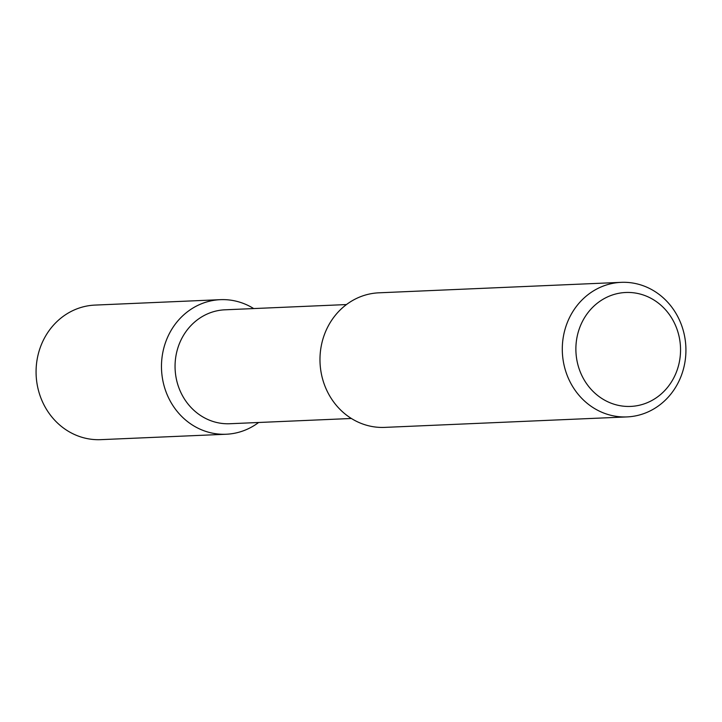 <?xml version="1.0" encoding="UTF-8"?>
<svg xmlns="http://www.w3.org/2000/svg" width="722" height="722" viewBox="0 0 722 722"><rect width="100%" height="100%" fill="white"/><g stroke="black" fill="none" stroke-linecap="round" stroke-linejoin="round"><path stroke-width="1.08" d="M674.971 324.223A57.02 52.327 87.5 0 0 604.702 298.33A57.02 52.327 87.5 0 0 581.454 374.682A57.02 52.327 87.5 0 0 651.722 400.575A57.02 52.327 87.5 0 0 674.971 324.223M679.339 319.828A67.345 61.803 87.5 0 0 621.209 282.347A67.345 61.803 87.5 0 0 568.882 379.429A67.345 61.803 87.5 0 0 627.021 416.91A67.345 61.803 87.5 0 0 679.339 319.828M621.209 282.347L378.888 292.816A67.345 61.803 87.5 0 0 326.57 389.907A67.345 61.803 87.5 0 0 384.709 427.388L627.021 416.91M346.479 304.558L224.93 309.81A57.02 52.327 87.5 0 0 180.635 392.01A57.02 52.327 87.5 0 0 229.858 423.733L351.397 418.48M253.693 308.565A67.345 61.803 87.5 0 0 220.39 299.666A67.345 61.803 87.5 0 0 168.064 396.757A67.345 61.803 87.5 0 0 226.203 434.238A67.345 61.803 87.5 0 0 258.62 422.496M220.39 299.666L94.979 305.09A67.345 61.803 87.5 0 0 42.661 402.172A67.345 61.803 87.5 0 0 100.791 439.653L226.203 434.238"/></g></svg>
